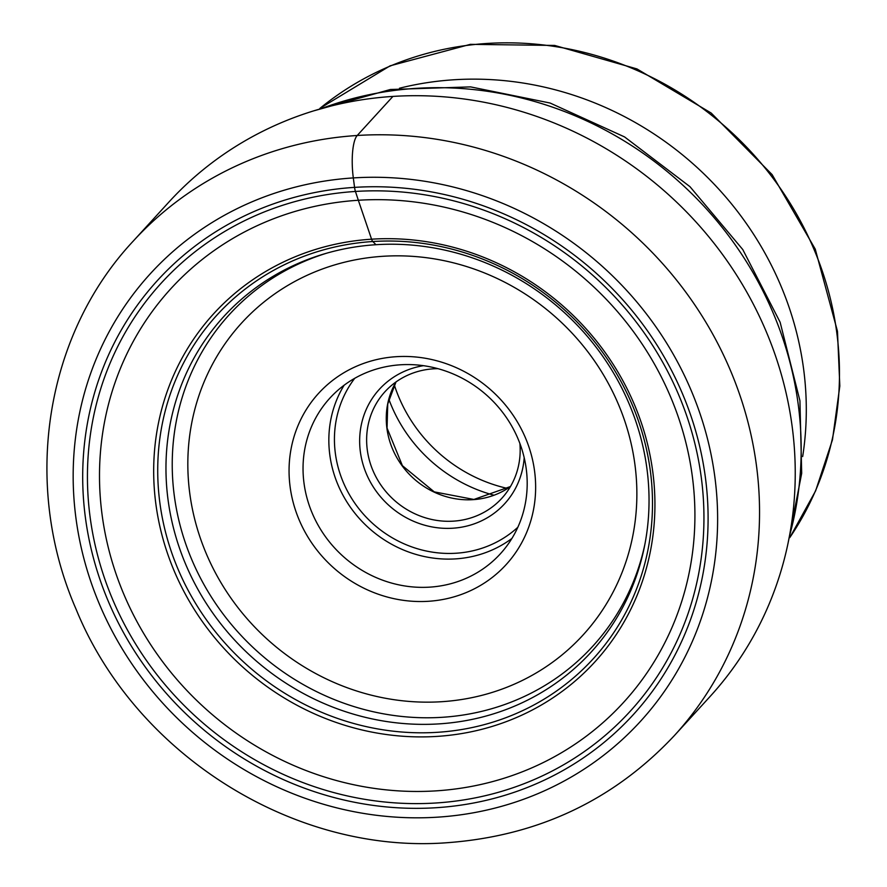 <?xml version="1.0" encoding="UTF-8"?>
<svg xmlns="http://www.w3.org/2000/svg" width="887" height="887" viewBox="0 0 887 887"><rect width="100%" height="100%" fill="white"/><g stroke="black" fill="none" stroke-linecap="round" stroke-linejoin="round"><path stroke-width="1.33" d="M392.919 96.417A366.519 342.626 42.4 0 1 752.109 301.813A366.519 342.626 42.4 0 1 709.999 696.583L674.297 735.667A366.519 342.626 -137.6 0 0 716.408 340.885A366.519 342.626 -137.6 0 0 357.217 135.489L392.919 96.417A366.519 342.626 42.4 0 0 168.785 202.192L133.083 241.264C44.527 336.007 21.865 485.267 76.149 609.369C135.345 754.637 294.573 854.802 447.979 842.65C538.331 835.798 613.771 800.141 674.297 735.667M375.966 244.712A248.77 232.56 42.4 0 1 621.61 387.686A248.77 232.56 42.4 0 1 585.974 657.577A248.77 232.56 42.4 0 1 439.043 723.881A248.77 232.56 -137.6 0 1 197.147 588.003A248.77 232.56 -137.6 0 1 218.823 322.181A248.77 232.56 -137.6 0 1 375.966 244.712L372.806 241.53A9.968 2.628 -93.7 0 1 371.575 239.191L358.337 200.262A306.636 286.645 42.4 0 1 692.37 476.674A306.636 286.645 42.4 0 1 436.082 790.86A306.636 286.645 -137.6 0 1 102.049 514.46A306.636 286.645 -137.6 0 1 358.337 200.262L355.443 191.459A9.081 2.395 -93.7 0 1 354.567 187.379L353.314 177.921A34.626 9.136 -93.7 0 1 357.217 135.489A366.519 342.626 -137.6 0 0 133.083 241.264M802.668 456.561A321.094 300.161 -137.6 0 0 803.633 369.214A321.094 300.161 -137.6 0 0 399.472 88.234M394.338 384.98A147.009 137.43 -137.6 0 0 507.597 488.449M388.85 399.205A146.61 137.053 -137.6 0 0 493.926 495.201M519.893 443.478A79.076 73.92 42.4 0 1 501.787 498.328A79.076 73.92 42.4 0 1 421.602 516.544A79.076 73.92 42.4 0 1 367.285 449.864A79.076 73.92 42.4 0 1 385.025 391.666A79.076 73.92 42.4 0 1 438.012 368.682M524.195 457.714A84.853 79.32 42.4 0 1 444.52 528.33A84.853 79.32 42.4 0 1 360.355 451.738A84.853 79.32 42.4 0 1 423.454 365.677M526.235 468.857A115.443 107.915 42.4 0 1 500.346 553.821A115.443 107.915 42.4 0 1 383.284 580.42A115.443 107.915 42.4 0 1 303.997 483.082A115.443 107.915 42.4 0 1 329.886 398.108A115.443 107.915 42.4 0 1 446.937 371.509A115.443 107.915 42.4 0 1 526.235 468.857M290.116 486.819A126.985 118.703 42.4 0 1 396.245 356.696A126.985 118.703 42.4 0 1 534.584 471.163A126.985 118.703 42.4 0 1 428.443 601.286A126.985 118.703 42.4 0 1 290.116 486.819M437.479 817.171A331.882 310.25 -137.6 0 0 714.867 477.095A331.882 310.25 -137.6 0 0 353.314 177.921A331.882 310.25 -137.6 0 0 75.927 517.997A331.882 310.25 -137.6 0 0 437.479 817.171M436.227 807.713A322.07 301.081 42.4 0 1 85.374 517.387A322.07 301.081 42.4 0 1 354.567 187.379A322.07 301.081 42.4 0 1 705.42 477.705A322.07 301.081 42.4 0 1 436.227 807.713M372.806 241.53A254.802 238.193 42.4 0 1 650.382 471.219A254.802 238.193 42.4 0 1 437.413 732.307A254.802 238.193 42.4 0 1 159.837 502.619A254.802 238.193 42.4 0 1 372.806 241.53M437.036 736.398A258.139 241.319 -137.6 0 0 652.788 471.895A258.139 241.319 -137.6 0 0 371.575 239.191A258.139 241.319 -137.6 0 0 155.824 503.705A258.139 241.319 -137.6 0 0 437.036 736.398M355.443 191.459A317.491 296.801 42.4 0 1 701.307 477.661A317.491 296.801 42.4 0 1 435.949 802.99A317.491 296.801 42.4 0 1 90.075 516.788A317.491 296.801 42.4 0 1 355.443 191.459M321.294 108.624A350.953 328.079 42.4 0 1 798.256 404.727A350.953 328.079 42.4 0 1 789.419 536.258M319.974 108.347A321.094 300.161 42.4 0 1 636.034 69.995A321.094 300.161 42.4 0 1 836.774 332.658A321.094 300.161 42.4 0 1 836.807 332.902A321.094 300.161 42.4 0 1 789.818 537.555M395.979 381.964A79.076 73.92 -137.6 0 0 386.92 428.377A79.076 73.92 -137.6 0 0 386.943 428.543A79.076 73.92 -137.6 0 0 434.142 492.119A79.076 73.92 -137.6 0 0 510.457 486.542L473.891 499.459L434.264 491.875L402.41 465.686L387.054 428.055L387.741 403.995L396.001 381.942M354.745 378.294A110.82 103.602 -137.6 0 0 335.33 453.168A110.82 103.602 -137.6 0 0 335.353 453.335A110.82 103.602 42.4 0 0 407.255 545.172A110.82 103.602 42.4 0 0 517.831 527.277M344.134 385.213A115.443 107.915 -137.6 0 0 329.776 454.654A115.443 107.915 -137.6 0 0 329.798 454.831A115.443 107.915 -137.6 0 0 399.66 548.31A115.443 107.915 -137.6 0 0 511.899 538.464M189.751 493.239A231.252 216.184 -137.6 0 0 441.671 701.706A231.252 216.184 -137.6 0 0 634.948 464.744A231.252 216.184 -137.6 0 0 383.029 256.288A231.252 216.184 -137.6 0 0 189.751 493.239M326.438 253.261A245.998 229.966 -137.6 0 0 174.273 495.545A245.998 229.966 -137.6 0 0 402.232 716.496A245.998 229.966 -137.6 0 0 644.916 544.186M313.843 110.82L390.369 89.498L470.598 86.893L550.106 103.036L624.559 136.92L689.964 186.669L742.785 249.569L780.128 322.236L799.93 400.747L801.693 473.303L787.911 543.886M789.785 537.644L815.63 490.844L832.472 439.775L839.823 386.033L837.472 331.306L815.264 249.158L772.122 174.617L711.208 113.059L636.944 68.92L554.663 45.437L470.343 44.35L390.114 65.826L319.885 108.38"/></g></svg>

